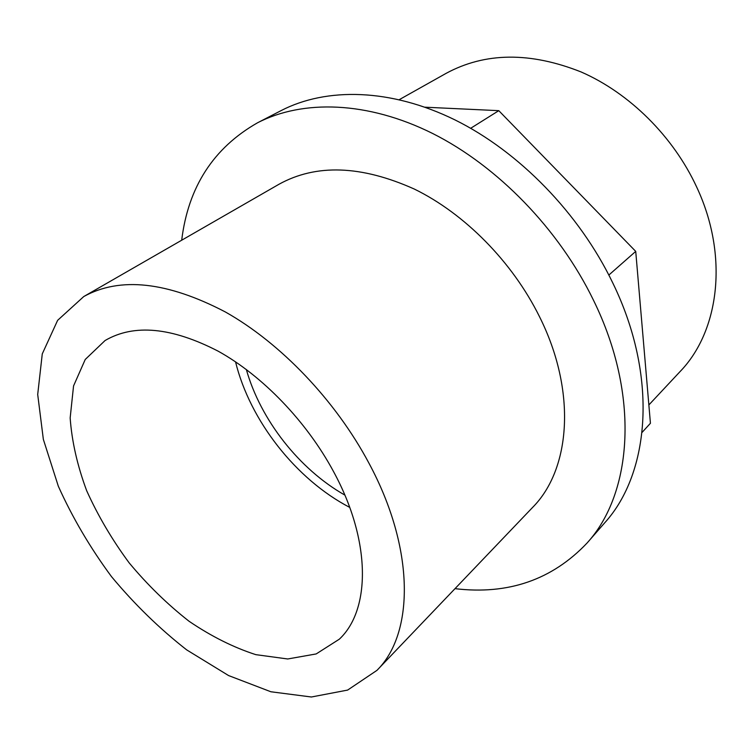 <?xml version="1.0" encoding="UTF-8"?>
<svg xmlns="http://www.w3.org/2000/svg" width="754" height="754" viewBox="0 0 754 754"><rect width="100%" height="100%" fill="white"/><g stroke="black" fill="none" stroke-linecap="round" stroke-linejoin="round"><path stroke-width="1.13" d="M642.097 432.381L650.429 423.277L635.726 251.384L608.855 275.04M425.03 107.2L498.79 110.668L635.726 251.384M470.684 128.284L498.79 110.668M369.008 463.286C415.124 549.025 414.276 633.483 376.953 670.363L347.632 690.08L311.383 696.998L270.893 691.767L228.594 675.565L186.69 649.882C159.546 628.666 134.495 604.265 111.526 576.669C90.197 547.781 72.459 517.63 58.322 486.217L43.355 439.403L37.7 394.465L42.271 353.89L57.624 320.337L83.76 296.548C119.999 276.52 167.134 281.628 225.173 311.864C280.545 342.929 335.643 400.534 369.008 463.286M333.541 471.58C371.222 540.778 370.798 609.845 339.328 639.185L316.19 653.935L287.717 658.977L255.813 654.651C233.486 647.441 211.243 636.319 189.084 621.277C167.473 604.359 147.492 584.887 129.141 562.842C112.11 539.779 97.954 515.727 86.672 490.703C77.342 465.604 71.837 441.354 70.16 417.952L73.553 385.944L85.23 359.479L105.07 340.525C133.986 323.645 171.695 327.208 218.198 351.194C262.515 375.775 306.595 421.514 333.541 471.58M83.76 296.548L278.989 184.259C316.171 163.703 361.279 165.296 414.295 189.047C464.681 213.618 512.381 261.883 539.44 316.567C576.867 391.175 570.731 469.252 532.531 507.499L376.953 670.363M181.695 240.215C188.17 187.096 213.41 147.972 257.416 122.855C302.788 99.415 367.518 101.027 432.683 133.505C497.706 166.182 559.063 229.291 593.483 300.224C640.146 395.19 632.615 493.097 587.027 543.078C552.145 579.835 508.139 595.029 455.001 588.657M257.416 122.855L281.148 110.584C326.501 87.162 390.713 88.359 454.992 119.914C519.12 151.658 579.289 213.335 612.795 282.976C658.223 376.189 650.146 472.956 604.595 522.946L587.027 543.078M399.309 99.632L446.142 73.336C485.171 52.224 530.147 51.762 581.07 71.941C629.364 92.978 673.218 136.342 696.677 187.049C728.986 255.842 719.335 331.11 680.07 371.581L648.864 404.936M344.842 495.076C299.3 469.318 260.507 419.865 246.341 369.507M349.715 507.395C295.992 479.393 249.942 420.675 235.54 361.826"/></g></svg>

